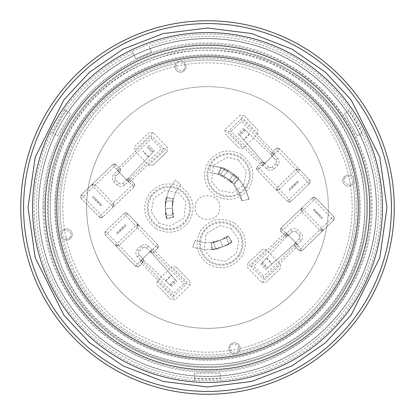 <?xml version="1.0" encoding="UTF-8"?>
<svg xmlns="http://www.w3.org/2000/svg" width="415" height="415" viewBox="0 0 415 415"><rect width="100%" height="100%" fill="white"/><g stroke="black" fill="none" stroke-linecap="round" stroke-linejoin="round"><path stroke-width="0.31" stroke-dasharray="2.08 1.56" d="M234.568 223.223C246.007 232.556 248.357 243.781 241.613 256.911C232.286 268.355 221.06 270.705 207.925 263.966C196.471 254.628 194.121 243.398 200.87 230.268C210.192 218.824 221.418 216.474 234.553 223.213L234.568 223.223M155.558 228.432C144.119 219.104 141.769 207.874 148.518 194.749C157.84 183.306 169.066 180.95 182.201 187.689L182.216 187.704C193.655 197.032 196.005 208.263 189.256 221.387C179.934 232.831 168.708 235.186 155.573 228.442L155.558 228.432M241.95 154.805C253.389 164.132 255.739 175.363 248.995 188.493C239.668 199.937 228.442 202.287 215.307 195.548L215.292 195.538C203.853 186.205 201.503 174.98 208.252 161.85C217.574 150.406 228.8 148.056 241.935 154.795L241.95 154.805M239.128 351.375A5.556 5.556 0 0 1 239.118 351.386A5.556 5.556 0 0 1 239.056 351.479A147.398 147.398 0 0 0 352.952 183.622A147.398 147.398 0 0 1 239.056 351.479A5.556 5.556 0 0 1 231.378 352.952A5.556 5.556 0 0 1 229.822 345.296A5.556 5.556 0 0 1 237.515 343.682A5.556 5.556 0 0 1 239.128 351.375A5.556 5.556 0 0 1 231.43 352.989A5.556 5.556 0 0 1 229.822 345.296A5.556 5.556 0 0 1 229.827 345.285A5.556 5.556 0 0 1 237.52 343.687A5.556 5.556 0 0 1 239.128 351.375A5.556 5.556 0 0 1 231.43 352.989A5.556 5.556 0 0 1 229.822 345.296A5.556 5.556 0 0 1 229.827 345.285M343.693 177.475A5.556 5.556 0 0 1 351.381 175.877A5.556 5.556 0 0 1 352.989 183.565A5.556 5.556 0 0 0 351.381 175.877A5.556 5.556 0 0 0 343.693 177.475A5.556 5.556 0 0 0 343.682 177.485A5.556 5.556 0 0 0 345.27 185.157A5.556 5.556 0 0 0 352.989 183.565A5.556 5.556 0 0 1 352.983 183.575A5.556 5.556 0 0 1 345.29 185.173A5.556 5.556 0 0 1 343.682 177.485A5.556 5.556 0 0 1 351.479 175.944A147.398 147.398 0 0 0 183.622 62.048A5.556 5.556 0 0 1 185.178 69.704A5.556 5.556 0 0 1 185.173 69.715A5.556 5.556 0 0 1 177.48 71.313A5.556 5.556 0 0 1 175.872 63.625A5.556 5.556 0 0 1 175.882 63.614A5.556 5.556 0 0 1 183.57 62.011A5.556 5.556 0 0 1 185.178 69.704A5.556 5.556 0 0 1 177.485 71.318A5.556 5.556 0 0 1 175.944 63.521A147.398 147.398 0 0 0 62.048 231.378A5.556 5.556 0 0 1 69.73 229.843A5.556 5.556 0 0 1 71.318 237.515A5.556 5.556 0 0 1 71.307 237.525A5.556 5.556 0 0 1 63.62 239.123A5.556 5.556 0 0 1 62.011 231.435A5.556 5.556 0 0 0 63.521 239.056A147.398 147.398 0 0 0 231.378 352.952A147.398 147.398 0 0 1 63.521 239.056A5.556 5.556 0 0 0 71.318 237.515A5.556 5.556 0 0 0 69.71 229.827A5.556 5.556 0 0 0 62.017 231.425A5.556 5.556 0 0 0 62.011 231.435A5.556 5.556 0 0 1 62.017 231.425M99.118 216.926L101.032 215.069L102.889 216.988A2.666 2.666 0 0 1 99.118 216.926A2.666 2.666 0 0 0 102.889 216.988L133.889 187.004A2.666 2.666 0 0 0 133.952 183.233L101.032 215.069L83.259 196.689L81.34 198.546A2.666 2.666 0 0 1 81.024 195.232A2.666 2.666 0 0 0 81.34 198.546L99.118 216.926L81.34 198.546A2.666 1.888 136 0 1 81.947 195.335L83.259 196.689L93.489 186.797L91.632 184.882L112.408 164.791A2.666 2.666 0 0 1 116.179 164.854A2.666 2.666 0 0 0 112.408 164.791L114.26 166.706L115.619 165.393A2.666 1.888 -134 0 0 112.408 164.791L81.402 194.775A2.666 2.666 0 0 0 81.024 195.232A2.666 2.666 0 0 1 81.402 194.775L91.632 184.882L95.403 184.945L113.181 203.324A2.666 2.666 0 0 1 113.113 207.095L113.492 206.639L113.181 203.324L95.403 184.945L114.26 166.706L117.819 170.383L119.733 168.526L116.179 164.854L119.733 168.526A2.666 2.666 0 0 1 119.67 172.298A2.666 2.666 0 0 0 119.733 168.526A2.666 1.888 -44 0 1 119.126 171.737L117.819 170.383L113.98 174.093L115.837 176.012L119.67 172.298L115.837 176.012A2.666 2.666 0 0 0 115.775 179.783A2.666 2.666 0 0 1 115.837 176.012M259.251 168.511L257.331 170.363A2.666 2.666 0 0 1 257.015 167.048A2.666 2.666 0 0 0 257.331 170.363L287.315 201.368A2.666 2.666 0 0 0 291.086 201.431A2.666 2.666 0 0 1 287.315 201.368L277.422 191.139L277.106 187.824A2.666 2.666 0 0 1 277.485 187.367L295.864 169.59A2.666 2.666 0 0 1 299.635 169.657L309.528 179.882A2.666 2.666 0 0 1 309.466 183.653A2.666 2.666 0 0 0 309.528 179.882L289.234 199.511L291.086 201.431L309.466 183.653L291.086 201.431A2.666 1.888 46 0 1 287.875 200.824L289.234 199.511L257.938 167.152A2.666 1.888 136 0 0 257.331 170.363L277.422 191.139A2.666 2.666 0 0 1 277.106 187.824L295.864 169.59L296.409 170.155A2.666 1.888 -44 0 1 299.635 169.657L297.721 171.509L308.921 183.093A2.666 1.888 -44 0 0 309.528 179.882L279.544 148.881A2.666 2.666 0 0 0 275.773 148.819L295.864 169.59L299.635 169.657L279.544 148.881L272.033 156.144A2.666 2.666 0 0 1 271.716 152.829A2.666 2.666 0 0 0 272.033 156.144L275.742 159.977A2.666 2.666 0 0 1 276.058 163.292A2.666 2.666 0 0 0 275.742 159.977L272.033 156.144A2.666 1.888 136 0 1 272.639 152.933L277.661 158.125C279.663 160.672 279.622 163.188 277.536 165.668L274.18 168.915C271.633 170.918 269.117 170.876 266.632 168.791L261.071 163.038L257.393 166.591A2.666 2.666 0 0 0 257.015 167.048A2.666 2.666 0 0 1 257.393 166.591L261.071 163.038A2.666 2.666 0 0 1 264.843 163.1A2.666 2.666 0 0 0 261.071 163.038A2.666 1.888 -134 0 1 264.282 163.64L259.251 168.511M281.111 227.996L281.65 228.561A2.666 1.888 136 0 0 281.048 231.767L284.602 235.445L281.048 231.767A2.666 2.666 0 0 1 281.111 227.996L301.887 207.905L303.739 209.824L313.968 199.931L312.111 198.012A2.666 2.666 0 0 1 315.882 198.074A2.666 2.666 0 0 0 312.111 198.012L281.111 227.996A2.666 2.666 0 0 0 281.048 231.767L301.819 211.676A2.666 2.666 0 0 1 301.887 207.905L312.111 198.012A2.666 1.888 -134 0 1 315.322 198.619L313.968 199.931L331.741 218.311L333.66 216.454A2.666 2.666 0 0 1 333.598 220.225A2.666 2.666 0 0 0 333.66 216.454L315.882 198.074L333.66 216.454A2.666 1.888 -44 0 1 333.053 219.665L331.741 218.311L319.597 230.055L301.819 211.676L319.597 230.055L300.74 248.295L302.592 250.209A2.666 2.666 0 0 1 298.821 250.146A2.666 2.666 0 0 0 302.592 250.209L333.598 220.225L302.592 250.209A2.666 1.888 46 0 1 299.381 249.607L298.821 250.146L295.267 246.474A2.666 2.666 0 0 1 294.951 243.159A2.666 2.666 0 0 0 295.267 246.474L298.821 250.146M321.469 230.87A2.666 2.666 0 0 1 319.597 230.055L323.368 230.118A2.666 2.666 0 0 1 321.469 230.87L321.511 228.203L323.368 230.118A2.666 2.666 0 0 1 321.469 230.87M125.766 215.489L123.914 213.569A2.666 2.666 0 0 1 127.685 213.632A2.666 2.666 0 0 0 123.914 213.569L105.535 231.347A2.666 2.666 0 0 0 105.472 235.118A2.666 2.666 0 0 1 105.535 231.347L123.914 213.569A2.666 1.888 -134 0 1 127.125 214.176L125.766 215.489L135.658 225.719L137.578 223.861L157.669 244.637A2.666 2.666 0 0 1 157.607 248.409A2.666 2.666 0 0 0 157.669 244.637L155.75 246.489L157.062 247.848A2.666 1.888 -44 0 0 157.669 244.637L127.685 213.632L137.578 223.861L137.515 227.633L119.136 245.41L107.386 233.261L105.472 235.118L135.456 266.119A2.666 2.666 0 0 0 139.227 266.181L119.136 245.41A2.666 2.666 0 0 1 115.365 245.343L105.472 235.118A2.666 1.888 136 0 1 106.079 231.907L107.386 233.261L125.766 215.489M231.139 228.437L238.952 239.875L236.394 253.487L224.961 261.305L211.339 258.742L204.227 249.773L206.084 233.697L220.059 225.527L231.139 228.437M158.987 223.218L151.174 211.785L153.732 198.173L165.165 190.355L178.787 192.913L185.899 201.882L184.042 217.963L170.067 226.128L158.987 223.218M238.521 160.019L246.334 171.452L243.776 185.064L232.343 192.882L218.721 190.324L211.609 181.355L213.466 165.274L227.441 157.109L238.521 160.019M293.836 75.354C260.236 52.819 220.661 45.37 175.104 53.011C130.32 64.315 97.069 87.031 75.354 121.164C52.819 154.764 45.37 194.339 53.011 239.896C64.315 284.68 87.031 317.932 121.164 339.646C154.764 362.181 194.339 369.63 239.896 361.989C284.68 350.685 317.932 327.969 339.646 293.836C362.181 260.236 369.63 220.661 361.989 175.104C350.685 130.32 327.969 97.069 293.836 75.354M295.049 73.491A160.071 160.071 0 0 0 73.491 119.951A160.071 160.071 0 0 0 119.951 341.509A160.071 160.071 0 0 0 341.509 295.049A160.071 160.071 0 0 0 295.049 73.491A160.071 160.071 0 0 0 73.491 119.951A160.071 160.071 0 0 0 119.951 341.509A160.071 160.071 0 0 0 341.509 295.049A160.071 160.071 0 0 0 295.049 73.491A160.071 160.071 0 0 0 73.491 119.951A160.071 160.071 0 0 0 119.951 341.509A160.071 160.071 0 0 0 341.509 295.049A160.071 160.071 0 0 0 295.049 73.491A160.071 160.071 0 0 0 73.491 119.951A160.071 160.071 0 0 0 119.951 341.509A160.071 160.071 0 0 0 341.509 295.049A160.071 160.071 0 0 0 295.049 73.491A160.071 160.071 0 0 1 341.509 295.049A160.071 160.071 0 0 0 295.049 73.491A160.071 160.071 0 0 1 341.509 295.049A160.071 160.071 0 0 1 119.951 341.509M133.35 186.439A2.666 1.888 -44 0 0 133.952 183.233L130.398 179.555L133.952 183.233A2.666 2.666 0 0 1 133.889 187.004L126.627 179.493L122.793 183.202A2.666 2.666 0 0 1 119.017 183.14L115.775 179.783L119.017 183.14A2.666 2.666 0 0 0 122.793 183.202L126.627 179.493A2.666 2.666 0 0 1 130.398 179.555A2.666 2.666 0 0 0 126.627 179.493A2.666 1.888 -134 0 1 129.838 180.1L124.645 185.121C122.098 187.118 119.582 187.077 117.103 184.991L113.855 181.635C111.853 179.088 111.894 176.572 113.98 174.093M281.65 228.561L288.373 235.507A2.666 2.666 0 0 1 284.602 235.445L290.355 229.879C292.902 227.882 295.418 227.923 297.897 230.009L301.145 233.365C303.147 235.912 303.106 238.428 301.02 240.907L295.267 246.474A2.666 1.888 136 0 1 295.874 243.263L300.74 248.295L299.381 249.607M136.016 265.579A2.666 1.888 46 0 0 139.227 266.181A2.666 2.666 0 0 1 135.456 266.119L142.968 258.856A2.666 2.666 0 0 1 142.905 262.628L139.227 266.181L142.905 262.628L137.339 256.875C135.337 254.328 135.378 251.812 137.464 249.332L140.82 246.085C143.367 244.082 145.883 244.124 148.368 246.209L153.929 251.962L157.607 248.409L153.929 251.962A2.666 2.666 0 0 1 150.157 251.9A2.666 2.666 0 0 0 153.929 251.962A2.666 1.888 46 0 1 150.718 251.36L155.75 246.489L137.515 227.633A2.666 2.666 0 0 0 137.578 223.861A2.666 1.888 -44 0 1 136.971 227.072L137.515 227.633L119.136 245.41L115.365 245.343L135.658 225.719L136.971 227.072M334.734 290.625A151.978 151.978 0 0 1 124.376 334.734A151.978 151.978 0 0 1 80.266 124.376A151.978 151.978 0 0 1 290.625 80.266A151.978 151.978 0 0 1 334.734 290.625A151.978 151.978 0 0 0 290.625 80.266A151.978 151.978 0 0 0 80.266 124.376A151.978 151.978 0 0 0 124.376 334.734A151.978 151.978 0 0 0 334.734 290.625M296.995 70.514A163.629 163.629 0 0 0 70.514 118.005A163.629 163.629 0 0 0 118.005 344.486A163.629 163.629 0 0 0 344.486 296.995A163.629 163.629 0 0 0 296.995 70.514M293.535 75.815A157.295 157.295 0 0 0 75.815 121.465A157.295 157.295 0 0 0 121.465 339.185A157.295 157.295 0 0 0 339.185 293.535A157.295 157.295 0 0 0 293.535 75.815M293.81 75.39C260.226 52.866 220.661 45.417 175.114 53.053C130.341 64.356 97.1 87.067 75.39 121.19C52.866 154.774 45.417 194.339 53.053 239.886C64.356 284.659 87.067 317.9 121.19 339.61C154.774 362.134 194.339 369.583 239.886 361.947C284.659 350.644 317.9 327.933 339.61 293.81C362.134 260.226 369.583 220.661 361.947 175.114C350.644 130.341 327.933 97.1 293.81 75.39M352.983 183.575A5.556 5.556 0 0 0 352.989 183.565A5.556 5.556 0 0 0 351.479 175.944A147.398 147.398 0 0 0 183.622 62.048A5.556 5.556 0 0 0 175.944 63.521A147.398 147.398 0 0 0 62.048 231.378A5.556 5.556 0 0 0 63.62 239.123A5.556 5.556 0 0 0 71.307 237.525M299.542 238.532A2.666 2.666 0 0 0 299.225 235.217A2.666 2.666 0 0 1 299.163 238.988L295.33 242.702A2.666 2.666 0 0 0 294.951 243.159A2.666 2.666 0 0 1 295.33 242.702L299.163 238.988A2.666 2.666 0 0 0 299.225 235.217L295.983 231.861L299.225 235.217L301.145 233.365M238.718 177.599L238.77 179.301L230.532 172.251L233.36 174.098L229.521 179.975L226.689 178.128L232.592 181.983L236.431 176.105L224.629 168.397L220.79 174.274L224.629 168.397L238.718 177.599L234.88 183.477L226.689 178.128L218.503 172.775L222.341 166.897L230.532 172.251L220.796 167.546L222.341 166.897M348.953 299.915A168.962 168.962 0 0 0 299.915 66.047A168.962 168.962 0 0 0 66.047 115.085A168.962 168.962 0 0 0 115.085 348.953A168.962 168.962 0 0 0 348.953 299.915A168.962 168.962 0 0 0 299.915 66.047A168.962 168.962 0 0 0 66.047 115.085A168.962 168.962 0 0 0 115.085 348.953A168.962 168.962 0 0 0 348.953 299.915M66.151 115.152A168.843 168.843 0 0 1 299.848 66.151A168.843 168.843 0 0 1 348.849 299.848A168.843 168.843 0 0 0 299.848 66.151A168.843 168.843 0 0 0 66.151 115.152A168.843 168.843 0 0 0 115.152 348.849A168.843 168.843 0 0 0 348.849 299.848A168.843 168.843 0 0 1 115.152 348.849A168.843 168.843 0 0 1 66.151 115.152M106.333 141.406A120.843 120.843 0 0 0 141.406 308.667A120.843 120.843 0 0 0 308.667 273.594A120.843 120.843 0 0 1 141.406 308.667A120.843 120.843 0 0 1 106.333 141.406A120.843 120.843 0 0 1 273.594 106.333A120.843 120.843 0 0 1 308.667 273.594A120.843 120.843 0 0 0 273.594 106.333A120.843 120.843 0 0 0 106.333 141.406M165.881 197.908L172.806 198.624L172.417 208.029L173.444 199.065L166.628 197.379L165.398 208.138L165.881 197.908L166.628 197.379A42.107 42.107 0 0 1 172.251 184.468A42.107 42.107 0 0 0 166.949 218.855L166.192 218.347L165.398 208.138L166.949 218.855L173.714 216.962L166.949 218.855M180.805 184.732A35.088 35.088 0 0 0 178.128 188.311A35.088 35.088 0 0 1 180.805 184.732L175.462 180.177A42.107 42.107 0 0 0 172.251 184.468A42.107 42.107 0 0 1 175.462 180.177L180.805 184.732M152.995 132.478L148.933 132.696L134.751 146.407L134.403 150.458L148.928 165.481L152.99 165.263L167.167 151.553L167.52 147.501L152.995 132.478L134.403 150.458M134.751 146.407L148.933 132.696M176.064 267.021L172.012 266.669L156.989 281.199L157.207 285.261L170.923 299.438L174.974 299.791L189.997 285.266L189.78 281.204L176.064 267.021L189.78 281.204M170.923 299.438L157.207 285.261M247.833 263.447L247.48 267.499L262.005 282.522L266.067 282.304L280.25 268.593L280.597 264.542L266.072 249.519L262.01 249.737L247.833 263.447L262.01 249.737M280.25 268.593L266.067 282.304M266.632 168.791L268.552 166.934A2.666 2.666 0 0 0 272.323 166.996A2.666 2.666 0 0 1 268.552 166.934L264.843 163.1L264.282 163.64M275.679 163.754L272.323 166.996L275.679 163.754A2.666 2.666 0 0 0 276.058 163.292A2.666 2.666 0 0 1 275.679 163.754L277.536 165.668M272.095 152.372A2.666 2.666 0 0 0 271.716 152.829A2.666 2.666 0 0 1 272.095 152.372L275.773 148.819L272.095 152.372L272.639 152.933M295.983 231.861A2.666 2.666 0 0 0 292.207 231.798A2.666 2.666 0 0 1 295.983 231.861L297.897 230.009M285.162 234.9A2.666 1.888 46 0 0 288.373 235.507L292.207 231.798L288.373 235.507A2.666 2.666 0 0 1 284.602 235.445M148.368 246.209L146.448 248.066A2.666 2.666 0 0 0 142.677 248.004A2.666 2.666 0 0 1 146.448 248.066L150.157 251.9L150.718 251.36M139.321 251.246L142.677 248.004L139.321 251.246A2.666 2.666 0 0 0 139.258 255.023A2.666 2.666 0 0 1 139.321 251.246L137.464 249.332M142.361 262.067A2.666 1.888 -44 0 0 142.968 258.856L139.258 255.023L142.968 258.856A2.666 2.666 0 0 1 142.905 262.628M244.077 115.562L240.026 115.209L225.003 129.734L225.221 133.796L238.936 147.979L242.988 148.331L258.011 133.801L257.793 129.739L244.077 115.562L257.793 129.739M167.167 151.553L152.99 165.263M133.889 187.004L102.889 216.988A2.666 1.888 46 0 1 99.678 216.381M135.456 266.119L115.365 245.343M238.936 147.979L225.221 133.796M91.632 184.882A2.666 2.666 0 0 1 95.403 184.945L94.843 185.489A2.666 1.888 -134 0 0 91.632 184.882M279.342 189.282L277.422 191.139A2.666 2.666 0 0 1 276.675 189.24L279.342 189.282L297.721 171.509L296.409 170.155M278.984 149.421A2.666 1.888 -134 0 0 275.773 148.819A2.666 2.666 0 0 1 279.544 148.881M301.887 207.905L301.819 211.676L302.385 211.136A2.666 1.888 -134 0 1 301.887 207.905M100.705 205.778L101.519 204.994L93.328 196.523L101.519 204.994L100.705 205.778L92.514 197.307L100.705 205.778M92.514 197.307L93.328 196.523L92.514 197.307M298.333 182.05L297.545 181.241L289.079 189.432L297.545 181.241L298.333 182.05L289.862 190.241L298.333 182.05M289.862 190.241L289.079 189.432L289.862 190.241M314.295 209.222L313.481 210.006L321.672 218.477L313.481 210.006L314.295 209.222L322.486 217.693L314.295 209.222M322.486 217.693L321.672 218.477L322.486 217.693M116.667 232.95L117.455 233.759L125.921 225.568L117.455 233.759L116.667 232.95L125.138 224.759L116.667 232.95M125.138 224.759L125.921 225.568L125.138 224.759M268.552 166.934L264.843 163.1M146.448 248.066L150.157 251.9M226.585 237.774L213.414 242.796L215.914 249.358L229.085 244.336L226.585 237.774L229.085 244.336L215.914 249.358L213.414 242.796L226.585 237.774M172.526 215.079L172.308 200.985L165.289 201.093L165.502 215.183L172.526 215.079L165.502 215.183L165.289 201.093L172.308 200.985L172.526 215.079M97.634 202.598L98.443 201.815L97.634 202.598M96.405 199.703L95.59 200.487L96.405 199.703M292.259 186.356L293.042 187.165L292.259 186.356M295.153 185.126L294.365 184.317L295.153 185.126M317.366 212.402L316.557 213.186L317.366 212.402M318.596 215.297L319.41 214.514L318.596 215.297M122.741 228.644L121.958 227.835L122.741 228.644M119.847 229.874L120.635 230.683L119.847 229.874M233.36 174.098L236.431 176.105L232.592 181.983L229.521 179.975L233.36 174.098M220.266 240.181L222.767 246.743L220.266 240.181M172.422 208.32L165.403 208.429L172.422 208.32M227.7 170.399L223.861 176.276L227.7 170.399M262.062 166.135L228.307 131.233L241.411 118.56L275.166 153.462L262.062 166.135L263.504 164.745L231.139 131.28L228.307 131.233M116.594 169.538L151.496 135.783L164.169 148.886L129.267 182.642L116.594 169.538L117.985 170.975L151.449 138.61L151.496 135.783M152.938 248.865L186.693 283.767L173.589 296.44L139.834 261.538L151.496 250.255L183.861 283.72L186.693 283.767M298.406 245.462L263.504 279.217L250.831 266.114L285.733 232.359L298.406 245.462L297.015 244.025L263.551 276.39L263.504 279.217M166.628 197.379L173.444 199.065A35.088 35.088 0 0 1 178.128 188.311A35.088 35.088 0 0 0 173.714 216.962L172.417 208.029L173.091 217.424L166.192 218.347M231.824 242.609L222.497 246.847L212.724 249.887L211.028 243.138L219.997 240.285L228.592 236.441L231.824 242.609L232.037 241.722L227.944 236.016L228.592 236.441M241.411 118.56L241.364 121.388L231.139 131.28M245.384 130.352L272.619 155.926L249.617 134.32L243.787 139.959L264.614 163.671L272.619 155.926L264.614 163.671L239.958 135.596L245.384 130.352L243.372 128.458L238.132 133.521L239.107 134.626L244.445 129.464M275.166 153.462L263.504 164.745M273.729 154.852L241.364 121.388M164.169 148.886L161.342 148.84L151.449 138.61M149.208 145.608L147.979 146.687L153.151 152.04L126.803 180.094L119.058 172.085L126.803 180.094L154.271 150.847L149.208 145.608L148.103 146.578L153.265 151.916M129.267 182.642L117.985 170.975M127.877 181.205L161.342 148.84M173.589 296.44L173.636 293.613L183.861 283.72M169.616 284.649L142.381 259.074L165.383 280.68L171.213 275.041L150.386 251.329L142.381 259.074L150.386 251.329L175.042 279.404L169.616 284.649L171.628 286.542L176.868 281.479L175.893 280.374L170.555 285.536M139.834 261.538L151.496 250.255M141.271 260.148L173.636 293.613M250.831 266.114L253.658 266.16L263.551 276.39M262.617 262.14L288.197 234.906L266.591 257.912L272.23 263.738L295.942 242.915L288.197 234.906L295.942 242.915L267.867 267.566L262.617 262.14L260.729 264.153L265.792 269.392L266.897 268.422L261.735 263.084M285.733 232.359L297.015 244.025M287.123 233.795L253.658 266.16M210.332 165.486L220.796 167.546L238.77 179.301L233.557 184.001L238.77 179.301C243.932 185.08 247.278 191.766 248.813 199.361C243.615 179.41 230.787 168.117 210.332 165.486L209.86 172.495L218.581 174.207L220.796 167.546L218.581 174.207L226.689 178.128L233.557 184.001L218.581 174.207L218.503 172.775M209.86 172.495C226.901 174.684 237.593 184.094 241.924 200.72L233.557 184.001L234.88 183.477M173.714 216.962L173.091 217.424M173.444 199.065L172.806 198.624M212.724 249.887L211.972 249.368L223.415 246.484L232.037 241.722L227.944 236.016L220.837 239.953L211.225 242.391L211.028 243.138M211.225 242.391L211.972 249.368L211.225 242.391A35.088 35.088 0 0 1 195.237 240.373A35.088 35.088 0 0 0 227.944 236.016M211.972 249.368A42.107 42.107 0 0 1 192.783 246.951A42.107 42.107 0 0 0 232.037 241.722M239.107 134.626L239.958 135.596M238.132 133.521L239.216 134.751L244.565 129.579L243.372 128.458M244.565 129.579L249.617 134.32M243.787 139.959L239.216 134.751M153.151 152.04L154.271 150.847M175.893 280.374L175.042 279.404M176.868 281.479L175.784 280.25L170.435 285.421L171.628 286.542M170.435 285.421L165.383 280.68M171.213 275.041L175.784 280.25M266.897 268.422L267.867 267.566M265.792 269.392L267.021 268.313L261.849 262.96L260.729 264.153M261.849 262.96L266.591 257.912M272.23 263.738L267.021 268.313M192.783 246.951L195.237 240.373L192.783 246.951M248.813 199.361L241.924 200.72L248.813 199.361C247.921 198.38 251.417 203.998 244.591 187.611C238.677 176.733 229.189 169.74 216.127 166.628M42.984 207.5C42.475 249.659 58.536 288.435 91.17 323.83C126.559 356.464 165.336 372.525 207.5 372.016C249.659 372.525 288.435 356.464 323.83 323.83C356.464 288.441 372.525 249.664 372.016 207.5C372.525 165.341 356.464 126.565 323.83 91.17C288.441 58.536 249.664 42.475 207.5 42.984C165.341 42.475 126.565 58.536 91.17 91.17C58.536 126.559 42.475 165.336 42.984 207.5M62.841 207.5A144.659 144.659 0 0 1 207.5 62.841A144.659 144.659 0 0 1 352.159 207.5A144.659 144.659 0 0 1 207.5 352.159A144.659 144.659 0 0 1 62.841 207.5M133.257 53.25L132.39 51.201A173.413 173.413 0 0 0 64.185 109.866L65.746 110.769A171.613 171.613 0 0 0 52.85 133.101L51.289 132.203A173.413 173.413 0 0 0 194.604 380.431L194.604 378.63A171.613 171.613 0 0 0 220.396 378.63L220.396 380.431A173.413 173.413 0 0 0 363.711 132.203L350.815 109.866A173.413 173.413 0 0 0 148.378 44.478L132.39 51.201L135.581 58.78L151.563 52.062L149.239 46.532A171.188 171.188 0 0 1 378.688 207.5A171.188 171.188 0 0 1 207.5 378.688A171.188 171.188 0 0 1 133.257 53.25L135.581 58.78L151.563 52.062L149.239 46.532M64.185 109.866L51.289 132.203L57.628 135.861L70.524 113.528L64.185 109.866M194.604 380.431L220.396 380.431L220.396 373.111L194.604 373.111L194.604 380.431M362.15 133.101L357.372 135.861L362.15 133.101A171.613 171.613 0 0 0 349.254 110.769L344.476 113.528L349.254 110.769M357.372 135.861L344.476 113.528L357.372 135.861M194.604 378.63L194.604 373.111L220.396 373.111L220.396 378.63M65.746 110.769L70.524 113.528L57.628 135.861L52.85 133.101M195.273 207.5C194.516 191.74 220.469 191.704 219.727 207.5C220.484 223.26 194.531 223.296 195.273 207.5M239.388 255.448A21.673 21.673 0 0 0 233.111 225.454A21.673 21.673 0 0 0 203.096 231.736A21.673 21.673 0 0 0 209.368 261.725A21.673 21.673 0 0 0 239.388 255.448M150.738 196.212A21.673 21.673 0 0 0 157.015 226.206A21.673 21.673 0 0 0 187.035 219.924A21.673 21.673 0 0 0 180.758 189.93A21.673 21.673 0 0 0 150.738 196.212M246.769 187.025A21.673 21.673 0 0 0 240.493 157.036A21.673 21.673 0 0 0 210.478 163.313A21.673 21.673 0 0 0 216.749 193.307A21.673 21.673 0 0 0 246.769 187.025M238.013 350.649L238.008 350.654C236.509 355.665 226.943 349.399 230.937 346.027L230.942 346.017C232.436 341.011 242.007 347.272 238.013 350.649M70.197 236.783L70.192 236.794C68.698 241.805 59.132 235.538 63.127 232.161C64.626 227.145 74.192 233.412 70.197 236.783M184.063 68.973L184.058 68.983C182.564 73.989 172.993 67.728 176.987 64.351C178.492 59.335 188.057 65.601 184.063 68.973M344.803 178.217L344.808 178.206C346.302 173.195 355.868 179.462 351.873 182.839C350.374 187.855 340.808 181.588 344.803 178.217M113.113 207.095L93.489 186.797L94.843 185.489M112.574 206.535A2.666 1.888 -44 0 0 113.181 203.324M115.925 244.803A2.666 1.888 46 0 0 119.136 245.41M232.587 226.201A20.766 20.766 0 0 1 238.625 254.945A20.766 20.766 0 0 1 209.891 260.978A20.766 20.766 0 0 1 203.858 232.234A20.766 20.766 0 0 1 232.587 226.201M157.539 225.459A20.766 20.766 0 0 1 151.506 196.71A20.766 20.766 0 0 1 180.235 190.677A20.766 20.766 0 0 1 186.268 219.426A20.766 20.766 0 0 1 157.539 225.459M239.969 157.783A20.766 20.766 0 0 1 246.007 186.527A20.766 20.766 0 0 1 217.273 192.56A20.766 20.766 0 0 1 211.24 163.816A20.766 20.766 0 0 1 239.969 157.783M294.608 74.171A159.261 159.261 0 0 0 74.171 120.392A159.261 159.261 0 0 0 120.392 340.829A159.261 159.261 0 0 0 340.829 294.608A159.261 159.261 0 0 0 294.608 74.171A159.261 159.261 0 0 0 74.171 120.392A159.261 159.261 0 0 0 120.392 340.829A159.261 159.261 0 0 0 340.829 294.608A159.261 159.261 0 0 0 294.608 74.171M123.935 335.413A152.793 152.793 0 0 0 335.413 291.065A152.793 152.793 0 0 0 291.065 79.587A152.793 152.793 0 0 0 79.587 123.935A152.793 152.793 0 0 0 123.935 335.413M175.872 63.625A5.556 5.556 0 0 1 175.882 63.614A5.556 5.556 0 0 0 177.48 71.313A5.556 5.556 0 0 0 185.173 69.715M277.661 158.125L275.742 159.977A2.666 2.666 0 0 1 276.058 163.292M80.266 124.376A151.978 151.978 0 0 1 290.625 80.266M148.928 165.481L167.52 147.501M189.997 285.266L172.012 266.669M156.989 281.199L174.974 299.791M266.072 249.519L247.48 267.499M262.005 282.522L280.597 264.542M258.011 133.801L240.026 115.209M225.003 129.734L242.988 148.331M81.402 194.775L81.947 195.335M287.315 201.368L287.875 200.824M309.466 183.653L308.921 183.093M315.882 198.074L315.322 198.619M333.598 220.225L333.053 219.665M127.685 213.632L127.125 214.176M105.535 231.347L106.079 231.907M115.619 165.393L116.179 164.854M257.938 167.152L257.393 166.591M321.511 228.203L303.739 209.824L302.385 211.136M157.062 247.848L157.607 248.409M119.67 172.298L119.126 171.737M113.855 181.635L115.775 179.783M117.103 184.991L119.017 183.14M124.645 185.121L122.793 183.202M130.398 179.555L129.838 180.1M274.18 168.915L272.323 166.996M301.02 240.907L299.163 238.988M295.33 242.702L295.874 243.263M290.355 229.879L292.207 231.798M140.82 246.085L142.677 248.004M137.339 256.875L139.258 255.023M249.316 134.045L243.517 139.653M148.684 156.792L143.076 150.993M148.409 157.088L142.77 151.262M165.684 280.955L171.483 275.347M266.316 258.208L271.924 264.007M147.133 147.434L152.383 152.86M45.204 207.5A162.296 162.296 0 0 0 207.5 369.796A162.296 162.296 0 0 0 369.796 207.5A162.296 162.296 0 0 0 207.5 45.204A162.296 162.296 0 0 0 45.204 207.5M58.484 207.5A149.016 149.016 0 0 1 207.5 58.484A149.016 149.016 0 0 1 356.516 207.5A149.016 149.016 0 0 1 207.5 356.516A149.016 149.016 0 0 1 58.484 207.5M220.329 169.984L219.234 172.246M236.633 180.79L234.994 182.704M170.446 217.776L171.784 217.501M170.155 198.349L171.499 198.588M229.827 238.801L229.111 237.645M211.676 245.727L211.437 244.383M214.69 173.444C225.485 175.872 233.453 181.817 238.589 191.274C243.901 204.273 241.271 200.04 241.924 200.71"/><path stroke-width="0.62" d="M358.228 207.5A150.728 150.728 0 0 1 207.5 358.228A150.728 150.728 0 0 1 56.772 207.5A150.728 150.728 0 0 1 207.5 56.772A150.728 150.728 0 0 1 358.228 207.5M32.572 207.5A174.928 174.928 0 0 0 207.5 382.428A174.928 174.928 0 0 0 382.428 207.5A174.928 174.928 0 0 0 207.5 32.572A174.928 174.928 0 0 0 32.572 207.5M20.75 207.5A186.75 186.75 0 0 0 207.5 394.25A186.75 186.75 0 0 0 394.25 207.5A186.75 186.75 0 0 0 207.5 20.75A186.75 186.75 0 0 0 20.75 207.5M369.786 207.5A162.286 162.286 0 0 1 207.5 369.786A162.286 162.286 0 0 1 45.214 207.5A162.286 162.286 0 0 1 207.5 45.214A162.286 162.286 0 0 1 369.786 207.5M23.577 207.5A183.923 183.923 0 0 0 207.5 391.423A183.923 183.923 0 0 0 391.423 207.5A183.923 183.923 0 0 0 207.5 23.577A183.923 183.923 0 0 0 23.577 207.5M386.977 207.5L379.798 257.757L351.085 315.187L325.516 342.723L291.963 365.864L251.677 381.458L207.5 386.977L163.323 381.458L123.037 365.864L89.484 342.723L63.915 315.187L35.202 257.757L28.023 207.5L35.202 157.244L63.915 99.813L89.484 72.277L123.037 49.136L163.323 33.542L207.5 28.023L251.677 33.542L291.963 49.136L325.516 72.277L351.085 99.813L379.798 157.244L386.977 207.5"/></g></svg>
